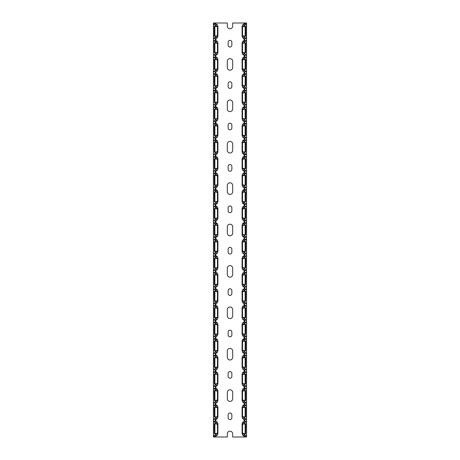<?xml version="1.0" encoding="UTF-8"?>
<svg xmlns="http://www.w3.org/2000/svg" width="460" height="460" viewBox="0 0 460 460"><rect width="100%" height="100%" fill="white"/><g stroke="black" fill="none" stroke-linecap="round" stroke-linejoin="round"><path stroke-width="0.69" d="M244.076 436.04L244.076 437L232.691 437L232.691 433.895A2.691 2.691 0 0 0 230 431.204A2.691 2.691 0 0 0 227.309 433.895L227.309 437L213.44 437L213.44 421.32L216.464 423.752M244.697 23.857L244.697 23L232.691 23L232.691 26.105A2.691 2.691 0 0 1 230 28.796A2.691 2.691 0 0 1 227.309 26.105L227.309 23L215.924 23L215.924 23.96M214.601 436.155L217.039 435.545L217.913 433.74L217.913 423.7L217.039 421.895L214.601 421.285M214.722 436.172L213.44 436.172L213.566 421.389M213.44 421.32L214.722 421.268M214.354 433.688L217.913 433.619L217.459 433.222L214.348 433.688L214.348 423.752L217.459 424.218L217.913 423.821M214.354 423.752L217.913 423.752M216.464 433.688L213.566 436.051M213.44 416.714L213.44 417.128M213.44 400.154L213.44 400.568M213.44 383.594L213.44 384.008M213.44 367.034L213.44 367.448M213.44 350.474L213.44 350.888M213.44 333.914L213.44 334.328M213.44 317.354L213.44 317.768M213.44 300.794L213.44 301.208M213.44 284.234L213.44 284.648M213.44 267.674L213.44 268.088M213.44 251.114L213.44 251.528M213.44 234.554L213.44 234.968M213.44 217.994L213.44 218.408M213.44 201.434L213.44 201.848M213.44 184.874L213.44 185.288M213.44 168.314L213.44 168.728M213.44 151.754L213.44 152.168M213.44 135.194L213.44 135.608M213.44 118.634L213.44 119.048M213.44 102.074L213.44 102.488M213.44 85.514L213.44 85.928M213.44 68.954L213.44 69.368M213.44 52.394L213.44 52.808M213.44 423.752L213.44 404.76L216.464 407.192M214.601 419.595L213.44 419.612L213.566 404.829M214.722 419.612L217.039 418.985L217.913 417.18L217.913 407.14L217.039 405.335L213.44 404.76M213.44 407.192L213.44 388.2L216.464 390.632M214.601 403.035L213.44 403.052L213.566 388.269M214.722 403.052L217.039 402.425L217.913 400.62L217.913 390.58L217.039 388.775L213.44 388.2M213.44 390.632L213.44 371.64L216.464 374.072M214.601 386.475L213.44 386.492L213.566 371.709M214.722 386.492L217.039 385.865L217.913 384.06L217.913 374.02L217.039 372.215L213.44 371.64M213.44 374.072L213.44 355.08L216.464 357.512M214.601 369.915L213.44 369.932L213.566 355.149M214.722 369.932L217.039 369.305L217.913 367.5L217.913 357.46L217.039 355.655L213.44 355.08M213.44 357.512L213.44 338.52L216.464 340.952M214.601 353.355L213.44 353.372L213.566 338.589M214.722 353.372L217.039 352.745L217.913 350.94L217.913 340.9L217.039 339.095L213.44 338.52M213.44 340.952L213.44 321.96L216.464 324.392M214.601 336.795L213.44 336.812L213.566 322.029M214.722 336.812L217.039 336.185L217.913 334.38L217.913 324.34L217.039 322.535L213.44 321.96M213.44 324.392L213.44 305.4L216.464 307.832M214.601 320.235L213.44 320.252L213.566 305.469M214.722 320.252L217.039 319.625L217.913 317.82L217.913 307.78L217.039 305.975L213.44 305.4M213.44 307.832L213.44 288.84L216.464 291.272M214.601 303.675L213.44 303.692L213.566 288.909M214.722 303.692L217.039 303.065L217.913 301.26L217.913 291.22L217.039 289.415L213.44 288.84M213.44 291.272L213.44 272.28L216.464 274.712M214.601 287.115L213.44 287.132L213.566 272.349M214.722 287.132L217.039 286.505L217.913 284.7L217.913 274.66L217.039 272.855L213.44 272.28M213.44 274.712L213.44 255.72L216.464 258.152M214.601 270.555L213.44 270.572L213.566 255.789M214.722 270.572L217.039 269.945L217.913 268.14L217.913 258.1L217.039 256.295L213.44 255.72M213.44 258.152L213.44 239.16L216.464 241.592M214.601 253.995L213.44 254.012L213.566 239.229M214.722 254.012L217.039 253.385L217.913 251.58L217.913 241.54L217.039 239.735L213.44 239.16M213.44 241.592L213.44 222.6L216.464 225.032M214.601 237.435L213.44 237.452L213.566 222.669M214.722 237.452L217.039 236.825L217.913 235.02L217.913 224.98L217.039 223.175L213.44 222.6M213.44 225.032L213.44 206.04L216.464 208.202L216.119 208.472M214.601 220.875L213.44 220.892L213.566 206.109M214.722 220.892L217.039 220.265L217.913 218.46L217.913 208.42L217.039 206.615L213.44 206.04M213.44 208.472L213.44 189.48L216.464 191.912M214.601 204.315L213.44 204.332L213.566 189.549M214.722 204.332L217.039 203.705L217.913 201.9L217.913 191.86L217.039 190.055L213.44 189.48M213.44 191.912L213.44 172.92L216.464 175.352M214.601 187.755L213.44 187.772L213.566 172.989M214.722 187.772L217.039 187.145L217.913 185.34L217.913 175.3L217.039 173.495L213.44 172.92M213.44 175.352L213.44 156.36L216.464 158.792M214.601 171.195L213.44 171.212L213.566 156.429M214.722 171.212L217.039 170.585L217.913 168.78L217.913 158.74L217.039 156.935L213.44 156.36M213.44 158.792L213.44 139.8L216.464 142.232M214.601 154.635L213.44 154.652L213.566 139.869M214.722 154.652L217.039 154.025L217.913 152.22L217.913 142.18L217.039 140.375L213.44 139.8M213.44 142.232L213.44 123.24L216.464 125.672M214.601 138.075L213.44 138.092L213.566 123.309M214.722 138.092L217.039 137.465L217.913 135.66L217.913 125.62L217.039 123.815L213.44 123.24M213.44 125.672L213.44 106.68L216.464 109.112M214.601 121.515L213.44 121.532L213.566 106.749M214.722 121.532L217.039 120.905L217.913 119.1L217.913 109.06L217.039 107.255L213.44 106.68M213.44 109.112L213.44 90.12L216.464 92.552M214.601 104.955L213.44 104.972L213.566 90.189M214.722 104.972L217.039 104.345L217.913 102.54L217.913 92.5L217.039 90.695L213.44 90.12M213.44 92.552L213.44 73.56L216.464 75.992M214.601 88.395L213.44 88.412L213.566 73.629M214.722 88.412L217.039 87.785L217.913 85.98L217.913 75.94L217.039 74.135L213.44 73.56M213.44 75.992L213.44 57L216.464 59.432M214.601 71.835L213.44 71.852L213.566 57.069M214.722 71.852L217.039 71.225L217.913 69.42L217.913 59.38L217.039 57.575L213.44 57M213.44 59.432L213.44 40.44L216.464 42.872M214.601 55.275L213.44 55.292L213.566 40.509M214.722 55.292L217.039 54.665L217.913 52.86L217.913 42.82L217.039 41.015L213.44 40.44M213.44 40.388L213.44 23L215.924 23M213.44 432.86L213.44 424.58M213.44 416.3L213.44 408.02M213.44 399.74L213.44 391.46M213.44 383.18L213.44 374.9M213.44 366.62L213.44 364.136M213.44 360.824L213.44 358.34M213.44 350.06L213.44 341.78M213.44 333.5L213.44 325.22M213.44 316.94L213.44 308.66M213.44 300.38L213.44 292.1M213.44 283.82L213.44 281.336M213.44 278.024L213.44 275.54M213.44 267.26L213.44 258.98M213.44 250.7L213.44 242.42M213.44 234.14L213.44 225.86M213.44 217.58L213.44 209.3M213.44 201.02L213.44 198.536M213.44 195.224L213.44 192.74M213.44 184.46L213.44 176.18M213.44 167.9L213.44 159.62M213.44 151.34L213.44 143.06M213.44 134.78L213.44 126.5M213.44 118.22L213.44 115.736M213.44 112.424L213.44 109.94M213.44 101.66L213.44 93.38M213.44 85.1L213.44 76.82M213.44 68.54L213.44 60.26M214.354 417.128L217.913 417.059L217.459 416.662L214.348 417.128L214.348 407.192L217.459 407.658L217.913 407.261M214.354 407.192L217.913 407.192M216.464 417.128L213.566 419.491M214.354 400.568L217.913 400.499L217.459 400.102L214.348 400.568L214.348 390.632L217.459 391.098L217.913 390.701M214.354 390.632L217.913 390.632M216.464 400.568L213.566 402.931M214.354 384.008L217.913 383.939L217.459 383.542L214.348 384.008L214.348 374.072L217.459 374.538L217.913 374.141M214.354 374.072L217.913 374.072M216.464 384.008L213.566 386.371M214.354 367.448L217.913 367.379L217.459 366.982L214.348 367.448L214.348 357.512L217.459 357.978L217.913 357.581M214.354 357.512L217.913 357.512M216.464 367.448L213.566 369.811M214.354 350.888L217.913 350.819L217.459 350.422L214.348 350.888L214.348 340.952L217.459 341.418L217.913 341.021M214.354 340.952L217.913 340.952M216.464 350.888L213.566 353.251M214.354 334.328L217.913 334.259L217.459 333.862L214.348 334.328L214.348 324.392L217.459 324.858L217.913 324.461M214.354 324.392L217.913 324.392M216.464 334.328L213.566 336.691M214.354 317.768L217.913 317.699L217.459 317.302L214.348 317.768L214.348 307.832L217.459 308.298L217.913 307.901M214.354 307.832L217.913 307.832M216.464 317.768L213.566 320.131M214.354 301.208L217.913 301.139L217.459 300.742L214.348 301.208L214.348 291.272L217.459 291.738L217.913 291.341M214.354 291.272L217.913 291.272M216.464 301.208L213.566 303.571M214.354 284.648L217.913 284.579L217.459 284.182L214.348 284.648L214.348 274.712L217.459 275.178L217.913 274.781M214.354 274.712L217.913 274.712M216.464 284.648L213.566 287.011M214.354 268.088L217.913 268.019L217.459 267.622L214.348 268.088L214.348 258.152L217.459 258.618L217.913 258.221M214.354 258.152L217.913 258.152M216.464 268.088L213.566 270.451M214.354 251.528L217.913 251.459L217.459 251.062L214.348 251.528L214.348 241.592L217.459 242.058L217.913 241.661M214.354 241.592L217.913 241.592M216.464 251.528L213.566 253.891M214.354 234.968L217.913 234.899L217.459 234.502L214.348 234.968L214.348 225.032L217.459 225.498L217.913 225.101M214.354 225.032L217.913 225.032M216.464 234.968L213.566 237.331M214.354 218.408L217.913 218.339L217.459 217.942L214.348 218.408L214.348 208.472L217.459 208.938L217.913 208.541M214.981 208.472L217.913 208.472M216.464 218.408L213.566 220.771M217.913 191.912L214.348 191.912L214.348 201.848L217.913 201.779L217.459 201.382L214.981 201.848M214.354 191.912L217.459 192.378L217.913 191.981M216.119 201.848L216.464 202.118L213.566 204.211M214.354 185.288L217.913 185.219L217.459 184.822L214.348 185.288L214.348 175.352L217.459 175.818L217.913 175.421M214.354 175.352L217.913 175.352M216.464 185.288L213.566 187.651M214.354 168.728L217.913 168.659L217.459 168.262L214.348 168.728L214.348 158.792L217.459 159.258L217.913 158.861M214.354 158.792L217.913 158.792M216.464 168.728L213.566 171.091M214.354 152.168L217.913 152.099L217.459 151.702L214.348 152.168L214.348 142.232L217.459 142.698L217.913 142.301M214.354 142.232L217.913 142.232M216.464 152.168L213.566 154.531M214.354 135.608L217.913 135.539L217.459 135.142L214.348 135.608L214.348 125.672L217.459 126.138L217.913 125.741M214.354 125.672L217.913 125.672M216.464 135.608L213.566 137.971M214.354 119.048L217.913 118.979L217.459 118.582L214.348 119.048L214.348 109.112L217.459 109.578L217.913 109.181M214.354 109.112L217.913 109.112M216.464 119.048L213.566 121.411M214.354 102.488L217.913 102.419L217.459 102.022L214.348 102.488L214.348 92.552L217.459 93.018L217.913 92.621M214.354 92.552L217.913 92.552M216.464 102.488L213.566 104.851M214.354 85.928L217.913 85.859L217.459 85.462L214.348 85.928L214.348 75.992L217.459 76.458L217.913 76.061M214.354 75.992L217.913 75.992M216.464 85.928L213.566 88.291M214.354 69.368L217.913 69.299L217.459 68.902L214.348 69.368L214.348 59.432L217.459 59.898L217.913 59.501M214.354 59.432L217.913 59.432M216.464 69.368L213.566 71.731M214.354 52.808L217.913 52.739L217.459 52.342L214.348 52.808L214.348 42.872L217.459 43.338L217.913 42.941M214.348 42.872L217.913 42.872M216.464 52.808L213.566 55.171M214.601 38.715L217.039 38.105L217.913 36.3L217.913 26.26L217.039 24.455L214.601 23.845M214.722 38.732L213.44 38.732M213.44 23.828L214.722 23.828M214.354 36.248L217.913 36.248L217.459 35.782L214.348 36.248L214.348 26.312L217.459 26.778L217.913 26.381L214.354 26.312M216.464 26.312L213.44 23.88M216.464 36.248L213.44 38.68M227.309 392.495L227.309 398.705A2.691 2.691 0 0 0 230 401.396A2.691 2.691 0 0 0 232.691 398.705L232.691 392.495A2.691 2.691 0 0 0 230 389.804A2.691 2.691 0 0 0 227.309 392.495M228.137 414.851L228.137 417.749A1.863 1.863 0 0 0 230 419.612A1.863 1.863 0 0 0 231.863 417.749L231.863 414.851A1.863 1.863 0 0 0 230 412.988A1.863 1.863 0 0 0 228.137 414.851M227.309 351.095L227.309 357.305A2.691 2.691 0 0 0 230 359.996A2.691 2.691 0 0 0 232.691 357.305L232.691 351.095A2.691 2.691 0 0 0 230 348.404A2.691 2.691 0 0 0 227.309 351.095M228.137 373.451L228.137 376.349A1.863 1.863 0 0 0 230 378.212A1.863 1.863 0 0 0 231.863 376.349L231.863 373.451A1.863 1.863 0 0 0 230 371.588A1.863 1.863 0 0 0 228.137 373.451M227.309 309.695L227.309 315.905A2.691 2.691 0 0 0 230 318.596A2.691 2.691 0 0 0 232.691 315.905L232.691 309.695A2.691 2.691 0 0 0 230 307.004A2.691 2.691 0 0 0 227.309 309.695M228.137 332.051L228.137 334.949A1.863 1.863 0 0 0 230 336.812A1.863 1.863 0 0 0 231.863 334.949L231.863 332.051A1.863 1.863 0 0 0 230 330.188A1.863 1.863 0 0 0 228.137 332.051M227.309 268.295L227.309 274.505A2.691 2.691 0 0 0 230 277.196A2.691 2.691 0 0 0 232.691 274.505L232.691 268.295A2.691 2.691 0 0 0 230 265.604A2.691 2.691 0 0 0 227.309 268.295M228.137 290.651L228.137 293.549A1.863 1.863 0 0 0 230 295.412A1.863 1.863 0 0 0 231.863 293.549L231.863 290.651A1.863 1.863 0 0 0 230 288.788A1.863 1.863 0 0 0 228.137 290.651M227.309 226.895L227.309 233.105A2.691 2.691 0 0 0 230 235.796A2.691 2.691 0 0 0 232.691 233.105L232.691 226.895A2.691 2.691 0 0 0 230 224.204A2.691 2.691 0 0 0 227.309 226.895M228.137 249.251L228.137 252.149A1.863 1.863 0 0 0 230 254.012A1.863 1.863 0 0 0 231.863 252.149L231.863 249.251A1.863 1.863 0 0 0 230 247.388A1.863 1.863 0 0 0 228.137 249.251M227.309 185.495L227.309 191.705A2.691 2.691 0 0 0 230 194.396A2.691 2.691 0 0 0 232.691 191.705L232.691 185.495A2.691 2.691 0 0 0 230 182.804A2.691 2.691 0 0 0 227.309 185.495M228.137 207.851L228.137 210.749A1.863 1.863 0 0 0 230 212.612A1.863 1.863 0 0 0 231.863 210.749L231.863 207.851A1.863 1.863 0 0 0 230 205.988A1.863 1.863 0 0 0 228.137 207.851M227.309 144.095L227.309 150.305A2.691 2.691 0 0 0 230 152.996A2.691 2.691 0 0 0 232.691 150.305L232.691 144.095A2.691 2.691 0 0 0 230 141.404A2.691 2.691 0 0 0 227.309 144.095M228.137 166.451L228.137 169.349A1.863 1.863 0 0 0 230 171.212A1.863 1.863 0 0 0 231.863 169.349L231.863 166.451A1.863 1.863 0 0 0 230 164.588A1.863 1.863 0 0 0 228.137 166.451M227.309 102.695L227.309 108.905A2.691 2.691 0 0 0 230 111.596A2.691 2.691 0 0 0 232.691 108.905L232.691 102.695A2.691 2.691 0 0 0 230 100.004A2.691 2.691 0 0 0 227.309 102.695M228.137 125.051L228.137 127.949A1.863 1.863 0 0 0 230 129.812A1.863 1.863 0 0 0 231.863 127.949L231.863 125.051A1.863 1.863 0 0 0 230 123.188A1.863 1.863 0 0 0 228.137 125.051M227.309 61.295L227.309 67.505A2.691 2.691 0 0 0 230 70.196A2.691 2.691 0 0 0 232.691 67.505L232.691 61.295A2.691 2.691 0 0 0 230 58.604A2.691 2.691 0 0 0 227.309 61.295M228.137 83.651L228.137 86.549A1.863 1.863 0 0 0 230 88.412A1.863 1.863 0 0 0 231.863 86.549L231.863 83.651A1.863 1.863 0 0 0 230 81.788A1.863 1.863 0 0 0 228.137 83.651M228.137 42.251L228.137 45.149A1.863 1.863 0 0 0 230 47.012A1.863 1.863 0 0 0 231.863 45.149L231.863 42.251A1.863 1.863 0 0 0 230 40.388A1.863 1.863 0 0 0 228.137 42.251M215.924 38.6L215.924 40.52M215.924 55.16L215.924 57.08M215.924 71.72L215.924 73.64M215.924 88.28L215.924 90.2M215.924 104.84L215.924 106.76M215.924 121.4L215.924 123.32M215.924 137.96L215.924 139.88M215.924 154.52L215.924 156.44M215.924 171.08L215.924 173M215.924 187.64L215.924 189.56M215.924 204.2L215.924 206.12M215.924 220.76L215.924 222.68M215.924 237.32L215.924 239.24M215.924 253.88L215.924 255.8M215.924 270.44L215.924 272.36M215.924 287L215.924 288.92M215.924 303.56L215.924 305.48M215.924 320.12L215.924 322.04M215.924 336.68L215.924 338.6M215.924 353.24L215.924 355.16M215.924 369.8L215.924 371.72M215.924 386.36L215.924 388.28M215.924 402.92L215.924 404.84M215.924 419.48L215.924 421.4M215.924 436.04L215.924 437M244.076 437L246.56 437L246.56 421.32L243.535 423.752M245.398 436.155L242.96 435.545L242.086 433.74L242.086 423.7L242.96 421.895L245.398 421.285M245.278 436.172L246.56 436.172L246.433 421.389M246.56 421.32L245.278 421.268M245.646 433.688L242.086 433.619L242.541 433.222L245.651 433.688L245.651 423.752L242.541 424.218L242.086 423.821M243.535 433.688L246.433 436.051M246.56 416.714L246.56 417.128M246.56 400.154L246.56 400.568M246.56 383.594L246.56 384.008M246.56 367.034L246.56 367.448M246.56 350.474L246.56 350.888M246.56 333.914L246.56 334.328M246.56 317.354L246.56 317.768M246.56 300.794L246.56 301.208M246.56 284.234L246.56 284.648M246.56 267.674L246.56 268.088M246.56 251.114L246.56 251.528M246.56 234.554L246.56 234.968M246.56 217.994L246.56 218.408M246.56 201.434L246.56 201.848M246.56 184.874L246.56 185.288M246.56 168.314L246.56 168.728M246.56 151.754L246.56 152.168M246.56 135.194L246.56 135.608M246.56 118.634L246.56 119.048M246.56 102.074L246.56 102.488M246.56 85.514L246.56 85.928M246.56 68.954L246.56 69.368M246.56 52.394L246.56 52.808M246.56 432.86L246.56 424.58M246.56 416.3L246.56 408.02M246.56 399.74L246.56 391.46M246.56 383.18L246.56 374.9M246.56 366.62L246.56 364.136M246.56 360.824L246.56 358.34M246.56 350.06L246.56 341.78M246.56 333.5L246.56 325.22M246.56 316.94L246.56 308.66M246.56 300.38L246.56 292.1M246.56 283.82L246.56 281.336M246.56 278.024L246.56 275.54M246.56 267.26L246.56 258.98M246.56 250.7L246.56 242.42M246.56 234.14L246.56 225.86M246.56 217.58L246.56 209.3M246.56 201.02L246.56 198.536M246.56 195.224L246.56 192.74M246.56 184.46L246.56 176.18M246.56 167.9L246.56 159.62M246.56 151.34L246.56 143.06M246.56 134.78L246.56 126.5M246.56 118.22L246.56 115.736M246.56 112.424L246.56 109.94M246.56 101.66L246.56 93.38M246.56 85.1L246.56 76.82M246.56 68.54L246.56 60.26M245.398 55.275L242.96 54.665L242.086 52.86L242.086 42.82L242.96 41.015L246.56 40.388L246.56 23L244.697 23M246.56 40.388L243.535 42.872M245.278 55.292L246.56 55.292L246.56 40.44M246.56 59.432L246.433 40.509M245.398 71.835L242.96 71.225L242.086 69.42L242.086 59.38L242.96 57.575L246.56 56.948L243.535 59.432M245.278 71.852L246.56 71.852L246.56 57M246.56 75.992L246.433 57.069M245.398 88.395L242.96 87.785L242.086 85.98L242.086 75.94L242.96 74.135L246.56 73.508L243.535 75.992M245.278 88.412L246.56 88.412L246.56 73.56M246.56 92.552L246.433 73.629M245.398 104.955L242.96 104.345L242.086 102.54L242.086 92.5L242.96 90.695L246.56 90.068L243.535 92.552M245.278 104.972L246.56 104.972L246.56 90.12M246.56 109.112L246.433 90.189M245.398 121.515L242.96 120.905L242.086 119.1L242.086 109.06L242.96 107.255L246.56 106.628L243.535 109.112M245.278 121.532L246.56 121.532L246.56 106.68M246.56 125.672L246.433 106.749M245.398 138.075L242.96 137.465L242.086 135.66L242.086 125.62L242.96 123.815L246.56 123.188L243.535 125.672M245.278 138.092L246.56 138.092L246.56 123.24M246.56 142.232L246.433 123.309M245.398 154.635L242.96 154.025L242.086 152.22L242.086 142.18L242.96 140.375L246.56 139.748L243.535 142.232M245.278 154.652L246.56 154.652L246.56 139.8M246.56 158.792L246.433 139.869M245.398 171.195L242.96 170.585L242.086 168.78L242.086 158.74L242.96 156.935L246.56 156.308L243.535 158.792M245.278 171.212L246.56 171.212L246.56 156.36M246.56 175.352L246.433 156.429M245.398 187.755L242.96 187.145L242.086 185.34L242.086 175.3L242.96 173.495L246.56 172.868L243.535 175.352M245.278 187.772L246.56 187.772L246.56 172.92M246.56 191.912L246.433 172.989M245.398 204.315L242.96 203.705L242.086 201.9L242.086 191.86L242.96 190.055L246.56 189.428L243.535 191.912M245.278 204.332L246.56 204.332L246.56 189.48M246.56 208.472L246.433 189.549M245.398 220.875L242.96 220.265L242.086 218.46L242.086 208.42L242.96 206.615L246.56 206.04L243.535 208.202L243.88 208.472M245.278 220.892L246.56 220.892L246.56 206.04M246.56 225.032L246.433 206.109M245.398 237.435L242.96 236.825L242.086 235.02L242.086 224.98L242.96 223.175L246.56 222.548L243.535 225.032M245.278 237.452L246.56 237.452L246.56 222.6M246.56 241.592L246.433 222.669M245.398 253.995L242.96 253.385L242.086 251.58L242.086 241.54L242.96 239.735L246.56 239.108L243.535 241.592M245.278 254.012L246.56 254.012L246.56 239.16M246.56 258.152L246.433 239.229M245.398 270.555L242.96 269.945L242.086 268.14L242.086 258.1L242.96 256.295L246.56 255.668L243.535 258.152M245.278 270.572L246.56 270.572L246.56 255.72M246.56 274.712L246.433 255.789M245.398 287.115L242.96 286.505L242.086 284.7L242.086 274.66L242.96 272.855L246.56 272.228L243.535 274.712M245.278 287.132L246.56 287.132L246.56 272.28M246.56 291.272L246.433 272.349M245.398 303.675L242.96 303.065L242.086 301.26L242.086 291.22L242.96 289.415L246.56 288.788L243.535 291.272M245.278 303.692L246.56 303.692L246.56 288.84M246.56 307.832L246.433 288.909M245.398 320.235L242.96 319.625L242.086 317.82L242.086 307.78L242.96 305.975L246.56 305.348L243.535 307.832M245.278 320.252L246.56 320.252L246.56 305.4M246.56 324.392L246.433 305.469M245.398 336.795L242.96 336.185L242.086 334.38L242.086 324.34L242.96 322.535L246.56 321.908L243.535 324.392M245.278 336.812L246.56 336.812L246.56 321.96M246.56 340.952L246.433 322.029M245.398 353.355L242.96 352.745L242.086 350.94L242.086 340.9L242.96 339.095L246.56 338.468L243.535 340.952M245.278 353.372L246.56 353.372L246.56 338.52M246.56 357.512L246.433 338.589M245.398 369.915L242.96 369.305L242.086 367.5L242.086 357.46L242.96 355.655L246.56 355.028L243.535 357.512M245.278 369.932L246.56 369.932L246.56 355.08M246.56 374.072L246.433 355.149M245.398 386.475L242.96 385.865L242.086 384.06L242.086 374.02L242.96 372.215L246.56 371.588L243.535 374.072M245.278 386.492L246.56 386.492L246.56 371.64M246.56 390.632L246.433 371.709M245.398 403.035L242.96 402.425L242.086 400.62L242.086 390.58L242.96 388.775L246.56 388.148L243.535 390.632M245.278 403.052L246.56 403.052L246.56 388.2M246.56 407.192L246.433 388.269M245.398 419.595L242.96 418.985L242.086 417.18L242.086 407.14L242.96 405.335L246.56 404.708L243.535 407.192M245.278 419.612L246.56 419.612L246.56 404.76M246.56 423.752L246.433 404.829M245.646 417.128L242.086 417.059L242.541 416.662L245.651 417.128L245.651 407.192L242.541 407.658L242.086 407.261M243.535 417.128L246.433 419.491M245.646 400.568L242.086 400.499L242.541 400.102L245.651 400.568L245.651 390.632L242.541 391.098L242.086 390.701M243.535 400.568L246.433 402.931M245.646 384.008L242.086 383.939L242.541 383.542L245.651 384.008L245.651 374.072L242.541 374.538L242.086 374.141M243.535 384.008L246.433 386.371M245.646 367.448L242.086 367.379L242.541 366.982L245.651 367.448L245.651 357.512L242.541 357.978L242.086 357.581M243.535 367.448L246.433 369.811M245.646 350.888L242.086 350.819L242.541 350.422L245.651 350.888L245.651 340.952L242.541 341.418L242.086 341.021M243.535 350.888L246.433 353.251M245.646 334.328L242.086 334.259L242.541 333.862L245.651 334.328L245.651 324.392L242.541 324.858L242.086 324.461M243.535 334.328L246.433 336.691M245.646 317.768L242.086 317.699L242.541 317.302L245.651 317.768L245.651 307.832L242.541 308.298L242.086 307.901M243.535 317.768L246.433 320.131M245.646 301.208L242.086 301.139L242.541 300.742L245.651 301.208L245.651 291.272L242.541 291.738L242.086 291.341M243.535 301.208L246.433 303.571M245.646 284.648L242.086 284.579L242.541 284.182L245.651 284.648L245.651 274.712L242.541 275.178L242.086 274.781M243.535 284.648L246.433 287.011M245.646 268.088L242.086 268.019L242.541 267.622L245.651 268.088L245.651 258.152L242.541 258.618L242.086 258.221M243.535 268.088L246.433 270.451M245.646 251.528L242.086 251.459L242.541 251.062L245.651 251.528L245.651 241.592L242.541 242.058L242.086 241.661M243.535 251.528L246.433 253.891M245.646 234.968L242.086 234.899L242.541 234.502L245.651 234.968L245.651 225.032L242.541 225.498L242.086 225.101M243.535 234.968L246.433 237.331M245.646 218.408L242.086 218.339L242.541 217.942L245.651 218.408L245.651 208.472L242.541 208.938L242.086 208.541M245.019 208.472L242.086 208.472M243.535 218.408L246.433 220.771M242.086 191.912L245.651 191.912L245.651 201.848L242.086 201.779L242.541 201.382L245.019 201.848M245.646 191.912L242.541 192.378L242.086 191.981M243.88 201.848L243.535 202.118L246.433 204.211M245.646 185.288L242.086 185.219L242.541 184.822L245.651 185.288L245.651 175.352L242.541 175.818L242.086 175.421M243.535 185.288L246.433 187.651M245.646 168.728L242.086 168.659L242.541 168.262L245.651 168.728L245.651 158.792L242.541 159.258L242.086 158.861M243.535 168.728L246.433 171.091M245.646 152.168L242.086 152.099L242.541 151.702L245.651 152.168L245.651 142.232L242.541 142.698L242.086 142.301M243.535 152.168L246.433 154.531M245.646 135.608L242.086 135.539L242.541 135.142L245.651 135.608L245.651 125.672L242.541 126.138L242.086 125.741M243.535 135.608L246.433 137.971M245.646 119.048L242.086 118.979L242.541 118.582L245.651 119.048L245.651 109.112L242.541 109.578L242.086 109.181M243.535 119.048L246.433 121.411M245.646 102.488L242.086 102.419L242.541 102.022L245.651 102.488L245.651 92.552L242.541 93.018L242.086 92.621M243.535 102.488L246.433 104.851M245.646 85.928L242.086 85.859L242.541 85.462L245.651 85.928L245.651 75.992L242.541 76.458L242.086 76.061M243.535 85.928L246.433 88.291M245.646 69.368L242.086 69.299L242.541 68.902L245.651 69.368L245.651 59.432L242.541 59.898L242.086 59.501M243.535 69.368L246.433 71.731M245.646 52.808L242.086 52.739L242.541 52.342L245.651 52.808L245.651 42.872L242.541 43.338L242.086 42.941M243.535 52.808L246.433 55.171M245.398 38.715L242.96 38.105L242.086 36.3L242.086 26.26L242.96 24.455L245.398 23.845M245.278 38.732L246.56 38.732M246.56 23.828L245.278 23.828M245.646 36.248L242.086 36.248L242.541 35.782L245.651 36.248L245.651 26.312L242.541 26.778L242.086 26.381L245.646 26.312M243.535 26.312L246.56 23.88M243.535 36.248L246.56 38.68M244.076 23L244.076 23.96M244.076 38.6L244.076 40.52M244.076 55.16L244.076 57.08M244.076 71.72L244.076 73.64M244.076 88.28L244.076 90.2M244.076 104.84L244.076 106.76M244.076 121.4L244.076 123.32M244.076 137.96L244.076 139.88M244.076 154.52L244.076 156.44M244.076 171.08L244.076 173M244.076 187.64L244.076 189.56M244.076 204.2L244.076 206.12M244.076 220.76L244.076 222.68M244.076 237.32L244.076 239.24M244.076 253.88L244.076 255.8M244.076 270.44L244.076 272.36M244.076 287L244.076 288.92M244.076 303.56L244.076 305.48M244.076 320.12L244.076 322.04M244.076 336.68L244.076 338.6M244.076 353.24L244.076 355.16M244.076 369.8L244.076 371.72M244.076 386.36L244.076 388.28M244.076 402.92L244.076 404.84M244.076 419.48L244.076 421.4M242.086 42.872L245.646 42.872M242.086 59.432L245.646 59.432M242.086 75.992L245.646 75.992M242.086 92.552L245.646 92.552M242.086 109.112L245.646 109.112M242.086 125.672L245.646 125.672M242.086 142.232L245.646 142.232M242.086 158.792L245.646 158.792M242.086 175.352L245.646 175.352M242.086 225.032L245.646 225.032M242.086 241.592L245.646 241.592M242.086 258.152L245.646 258.152M242.086 274.712L245.646 274.712M242.086 291.272L245.646 291.272M242.086 307.832L245.646 307.832M242.086 324.392L245.646 324.392M242.086 340.952L245.646 340.952M242.086 357.512L245.646 357.512M242.086 374.072L245.646 374.072M242.086 390.632L245.646 390.632M242.086 407.192L245.646 407.192M242.086 423.752L245.646 423.752M217.459 433.222L217.459 424.218M214.877 433.504L214.877 423.936M217.459 416.662L217.459 407.658M214.877 416.944L214.877 407.376M217.459 400.102L217.459 391.098M214.877 400.384L214.877 390.816M217.459 383.542L217.459 374.538M214.877 383.824L214.877 374.256M217.459 366.982L217.459 357.978M214.877 367.264L214.877 357.696M217.459 350.422L217.459 341.418M214.877 350.704L214.877 341.136M217.459 333.862L217.459 324.858M214.877 334.144L214.877 324.576M217.459 317.302L217.459 308.298M214.877 317.584L214.877 308.016M217.459 300.742L217.459 291.738M214.877 301.024L214.877 291.456M217.459 284.182L217.459 275.178M214.877 284.464L214.877 274.896M217.459 267.622L217.459 258.618M214.877 267.904L214.877 258.336M217.459 251.062L217.459 242.058M214.877 251.344L214.877 241.776M217.459 234.502L217.459 225.498M214.877 234.784L214.877 225.216M217.459 217.942L217.459 208.938M214.877 218.224L214.877 208.656M217.459 201.382L217.459 192.378M214.877 201.664L214.877 192.096M217.459 184.822L217.459 175.818M214.877 185.104L214.877 175.536M217.459 168.262L217.459 159.258M214.877 168.544L214.877 158.976M217.459 151.702L217.459 142.698M214.877 151.984L214.877 142.416M217.459 135.142L217.459 126.138M214.877 135.424L214.877 125.856M217.459 118.582L217.459 109.578M214.877 118.864L214.877 109.296M217.459 102.022L217.459 93.018M214.877 102.304L214.877 92.736M217.459 85.462L217.459 76.458M214.877 85.744L214.877 76.176M217.459 68.902L217.459 59.898M214.877 69.184L214.877 59.616M217.459 52.342L217.459 43.338M214.877 52.624L214.877 43.056M217.459 35.782L217.459 26.778M214.877 36.064L214.877 26.496M213.566 38.611L213.566 23.949M215.303 437L215.303 436.143M215.303 421.297L215.303 419.583M215.303 404.737L215.303 403.023M215.303 388.177L215.303 386.463M215.303 371.617L215.303 369.903M215.303 355.057L215.303 353.343M215.303 338.497L215.303 336.783M215.303 321.937L215.303 320.223M215.303 305.377L215.303 303.663M215.303 288.817L215.303 287.103M215.303 272.257L215.303 270.543M215.303 255.697L215.303 253.983M215.303 239.137L215.303 237.423M215.303 222.577L215.303 220.863M215.303 206.017L215.303 204.303M215.303 189.457L215.303 187.743M215.303 172.897L215.303 171.183M215.303 156.337L215.303 154.623M215.303 139.777L215.303 138.063M215.303 123.217L215.303 121.503M215.303 106.657L215.303 104.943M215.303 90.097L215.303 88.383M215.303 73.537L215.303 71.823M215.303 56.977L215.303 55.263M215.303 40.417L215.303 38.703M215.303 23.857L215.303 23M217.43 25.07L215.257 25.07M217.43 37.49L215.257 37.49M217.43 41.63L215.257 41.63M217.43 54.05L215.257 54.05M217.43 58.19L215.257 58.19M217.43 70.61L215.257 70.61M217.43 74.75L215.257 74.75M217.43 87.17L215.257 87.17M217.43 91.31L215.257 91.31M217.43 103.73L215.257 103.73M217.43 107.87L215.257 107.87M217.43 120.29L215.257 120.29M217.43 124.43L215.257 124.43M217.43 136.85L215.257 136.85M217.43 140.99L215.257 140.99M217.43 153.41L215.257 153.41M217.43 157.55L215.257 157.55M217.43 169.97L215.257 169.97M217.43 174.11L215.257 174.11M217.43 186.53L215.257 186.53M217.43 190.67L215.257 190.67M217.43 203.09L215.257 203.09M217.43 207.23L215.257 207.23M217.43 219.65L215.257 219.65M217.43 223.79L215.257 223.79M217.43 236.21L215.257 236.21M217.43 240.35L215.257 240.35M217.43 252.77L215.257 252.77M217.43 256.91L215.257 256.91M217.43 269.33L215.257 269.33M217.43 273.47L215.257 273.47M217.43 285.89L215.257 285.89M217.43 290.03L215.257 290.03M217.43 302.45L215.257 302.45M217.43 306.59L215.257 306.59M217.43 319.01L215.257 319.01M217.43 323.15L215.257 323.15M217.43 335.57L215.257 335.57M217.43 339.71L215.257 339.71M217.43 352.13L215.257 352.13M217.43 356.27L215.257 356.27M217.43 368.69L215.257 368.69M217.43 372.83L215.257 372.83M217.43 385.25L215.257 385.25M217.43 389.39L215.257 389.39M217.43 401.81L215.257 401.81M217.43 405.95L215.257 405.95M217.43 418.37L215.257 418.37M217.43 422.51L215.257 422.51M217.43 434.93L215.257 434.93M245.122 433.504L245.122 423.936M242.541 433.222L242.541 424.218M245.122 416.944L245.122 407.376M242.541 416.662L242.541 407.658M245.122 400.384L245.122 390.816M242.541 400.102L242.541 391.098M245.122 383.824L245.122 374.256M242.541 383.542L242.541 374.538M245.122 367.264L245.122 357.696M242.541 366.982L242.541 357.978M245.122 350.704L245.122 341.136M242.541 350.422L242.541 341.418M245.122 334.144L245.122 324.576M242.541 333.862L242.541 324.858M245.122 317.584L245.122 308.016M242.541 317.302L242.541 308.298M245.122 301.024L245.122 291.456M242.541 300.742L242.541 291.738M245.122 284.464L245.122 274.896M242.541 284.182L242.541 275.178M245.122 267.904L245.122 258.336M242.541 267.622L242.541 258.618M245.122 251.344L245.122 241.776M242.541 251.062L242.541 242.058M245.122 234.784L245.122 225.216M242.541 234.502L242.541 225.498M245.122 218.224L245.122 208.656M242.541 217.942L242.541 208.938M245.122 201.664L245.122 192.096M242.541 201.382L242.541 192.378M245.122 185.104L245.122 175.536M242.541 184.822L242.541 175.818M245.122 168.544L245.122 158.976M242.541 168.262L242.541 159.258M245.122 151.984L245.122 142.416M242.541 151.702L242.541 142.698M245.122 135.424L245.122 125.856M242.541 135.142L242.541 126.138M245.122 118.864L245.122 109.296M242.541 118.582L242.541 109.578M245.122 102.304L245.122 92.736M242.541 102.022L242.541 93.018M245.122 85.744L245.122 76.176M242.541 85.462L242.541 76.458M245.122 69.184L245.122 59.616M242.541 68.902L242.541 59.898M245.122 52.624L245.122 43.056M242.541 52.342L242.541 43.338M245.122 36.064L245.122 26.496M242.541 35.782L242.541 26.778M246.433 38.611L246.433 23.949M244.697 437L244.697 436.143M244.697 421.297L244.697 419.583M244.697 404.737L244.697 403.023M244.697 388.177L244.697 386.463M244.697 371.617L244.697 369.903M244.697 355.057L244.697 353.343M244.697 338.497L244.697 336.783M244.697 321.937L244.697 320.223M244.697 305.377L244.697 303.663M244.697 288.817L244.697 287.103M244.697 272.257L244.697 270.543M244.697 255.697L244.697 253.983M244.697 239.137L244.697 237.423M244.697 222.577L244.697 220.863M244.697 206.017L244.697 204.303M244.697 189.457L244.697 187.743M244.697 172.897L244.697 171.183M244.697 156.337L244.697 154.623M244.697 139.777L244.697 138.063M244.697 123.217L244.697 121.503M244.697 106.657L244.697 104.943M244.697 90.097L244.697 88.383M244.697 73.537L244.697 71.823M244.697 56.977L244.697 55.263M244.697 40.417L244.697 38.703M242.569 25.07L244.743 25.07M242.569 37.49L244.743 37.49M242.569 41.63L244.743 41.63M242.569 54.05L244.743 54.05M242.569 58.19L244.743 58.19M242.569 70.61L244.743 70.61M242.569 74.75L244.743 74.75M242.569 87.17L244.743 87.17M242.569 91.31L244.743 91.31M242.569 103.73L244.743 103.73M242.569 107.87L244.743 107.87M242.569 120.29L244.743 120.29M242.569 124.43L244.743 124.43M242.569 136.85L244.743 136.85M242.569 140.99L244.743 140.99M242.569 153.41L244.743 153.41M242.569 157.55L244.743 157.55M242.569 169.97L244.743 169.97M242.569 174.11L244.743 174.11M242.569 186.53L244.743 186.53M242.569 190.67L244.743 190.67M242.569 203.09L244.743 203.09M242.569 207.23L244.743 207.23M242.569 219.65L244.743 219.65M242.569 223.79L244.743 223.79M242.569 236.21L244.743 236.21M242.569 240.35L244.743 240.35M242.569 252.77L244.743 252.77M242.569 256.91L244.743 256.91M242.569 269.33L244.743 269.33M242.569 273.47L244.743 273.47M242.569 285.89L244.743 285.89M242.569 290.03L244.743 290.03M242.569 302.45L244.743 302.45M242.569 306.59L244.743 306.59M242.569 319.01L244.743 319.01M242.569 323.15L244.743 323.15M242.569 335.57L244.743 335.57M242.569 339.71L244.743 339.71M242.569 352.13L244.743 352.13M242.569 356.27L244.743 356.27M242.569 368.69L244.743 368.69M242.569 372.83L244.743 372.83M242.569 385.25L244.743 385.25M242.569 389.39L244.743 389.39M242.569 401.81L244.743 401.81M242.569 405.95L244.743 405.95M242.569 418.37L244.743 418.37M242.569 422.51L244.743 422.51M242.569 434.93L244.743 434.93"/></g></svg>

